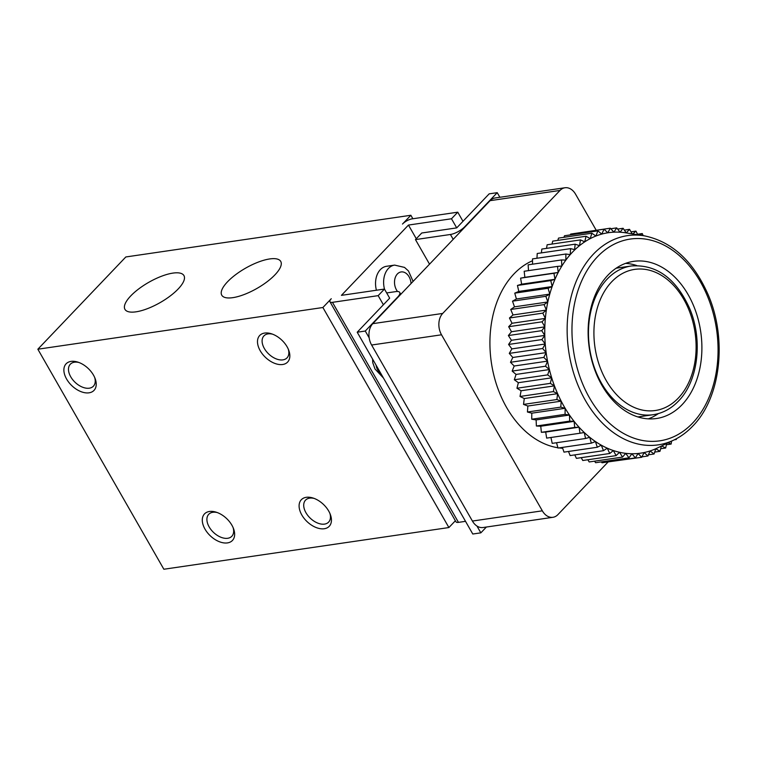 <?xml version="1.0" encoding="UTF-8"?>
<svg xmlns="http://www.w3.org/2000/svg" width="757" height="757" viewBox="0 0 757 757"><rect width="100%" height="100%" fill="white"/><g stroke="black" fill="none" stroke-linecap="round" stroke-linejoin="round"><path stroke-width="1.14" d="M596.213 230.251L575.585 194.227A15.414 10.939 81.7 0 0 564.968 187.755L495.059 197.984A15.414 10.939 -98.3 0 0 490.091 200.662L372.785 323.665A15.414 10.939 81.7 0 0 369.17 337.84L365.271 331.036L357.209 332.219L383.392 304.759L378.169 295.646L332.455 302.336A7.712 2.64 150.2 0 1 329.957 301.769A7.712 2.64 150.2 0 1 331.263 298.731L322.889 307.512L448.901 527.544L455.373 520.759M465.517 521.336L458.468 522.368A7.712 2.64 150.2 0 1 455.969 521.81L329.957 301.769M383.392 304.759L389.675 298.173L384.452 289.06L378.169 295.646M661.646 445.939L665.677 448.012L666.586 443.555M632.199 233.866L629.54 229.352L626.266 232.919A111.402 79.002 81.7 0 0 625.831 232.844A111.402 79.002 81.7 0 0 620.068 232.21A111.402 79.002 81.7 0 0 613.899 232.172A111.402 79.002 81.7 0 0 607.795 232.796A111.402 79.002 81.7 0 0 601.787 234.083A111.402 79.002 81.7 0 0 595.929 236.033A111.402 79.002 81.7 0 0 590.233 238.625A111.402 79.002 81.7 0 0 584.745 241.843A111.402 79.002 81.7 0 0 579.502 245.665A111.402 79.002 81.7 0 0 570.239 254.617A111.402 79.002 81.7 0 0 565.867 260.077A111.402 79.002 81.7 0 0 561.845 266.038A111.402 79.002 81.7 0 0 558.202 272.454A111.402 79.002 81.7 0 0 554.966 279.305A111.402 79.002 81.7 0 0 552.146 286.534A111.402 79.002 81.7 0 0 549.762 294.104A111.402 79.002 81.7 0 0 547.822 301.967A111.402 79.002 81.7 0 0 546.355 310.086A111.402 79.002 81.7 0 0 545.352 318.394A111.402 79.002 81.7 0 0 544.832 326.854A111.402 79.002 81.7 0 0 544.794 335.408A111.402 79.002 81.7 0 0 545.229 344A111.402 79.002 81.7 0 0 546.147 352.601A111.402 79.002 81.7 0 0 547.538 361.127A111.402 79.002 81.7 0 0 549.393 369.558A111.402 79.002 81.7 0 0 551.702 377.819A111.402 79.002 81.7 0 0 554.446 385.871A111.402 79.002 81.7 0 0 557.616 393.668L556.868 399.535L561.192 401.163A111.402 79.002 81.7 0 0 565.148 408.297A111.402 79.002 81.7 0 0 569.453 415.044A111.402 79.002 81.7 0 0 574.099 421.356A111.402 79.002 81.7 0 0 579.048 427.194A111.402 79.002 81.7 0 0 584.272 432.521A111.402 79.002 81.7 0 0 589.741 437.309A111.402 79.002 81.7 0 0 595.418 441.53A111.402 79.002 81.7 0 0 601.266 445.154A111.402 79.002 81.7 0 0 607.265 448.172A111.402 79.002 81.7 0 0 613.359 450.547A111.402 79.002 81.7 0 0 619.519 452.27A111.402 79.002 81.7 0 0 625.717 453.339A111.402 79.002 81.7 0 0 631.906 453.746A111.402 79.002 81.7 0 0 638.047 453.481A111.402 79.002 81.7 0 0 644.112 452.544A111.402 79.002 81.7 0 0 650.055 450.954A111.402 79.002 81.7 0 0 655.846 448.712L659.972 451.323L661.391 446.062M626.257 232.91L623.106 228.273L620.068 232.21L616.69 227.885L613.899 232.172L610.312 228.188L607.795 232.796L604.02 229.182L601.787 234.083L597.86 230.866L595.929 236.033L591.851 233.222L590.233 238.625L586.05 236.241L584.745 241.843L580.477 239.903L579.502 245.665L575.169 244.18L574.582 249.602L570.57 248.627L570.239 254.617L565.858 254.021L565.867 260.077L561.495 259.954L561.845 266.038L557.521 266.388L558.202 272.454L553.944 273.277L554.966 279.305L550.793 280.592L552.146 286.534L548.096 288.275L549.762 294.104L545.854 296.299L547.822 301.967L544.084 304.598L546.355 310.086L542.797 313.124L545.352 318.394L542.012 321.829L544.832 326.854L541.719 330.667L544.794 335.408L541.917 339.581L545.229 344L542.627 348.513L546.147 352.601L543.829 357.408L547.538 361.127L545.513 366.218L549.393 369.558L547.671 374.885L551.702 377.819L550.301 383.364L554.446 385.871L553.367 391.596L557.616 393.668A111.402 79.002 81.7 0 0 561.192 401.163L560.786 407.134L565.148 408.297L565.072 414.344L569.453 415.044L569.728 421.119L574.099 421.356L574.714 427.431L579.048 427.194L579.994 433.231L584.272 432.521L585.549 438.492L589.741 437.309L591.34 443.167L595.418 441.53L597.32 447.245L601.266 445.154L603.48 450.689L607.265 448.172L609.754 453.49L613.359 450.547L616.122 455.619L619.519 452.27L622.547 457.077L625.717 453.339L628.972 457.834L631.906 453.746L635.378 457.909L638.047 453.481L641.718 457.285L644.112 452.544L647.954 455.979L650.055 450.954L654.057 453.982L655.846 448.712A111.402 79.002 81.7 0 0 657.313 448.03L673.957 439.997C680.817 436.666 687.072 432.048 692.721 426.125C720.872 397.813 727.486 338.862 708.013 294.378C693.157 260.966 671.847 241.436 644.084 235.777A105.725 74.981 81.7 0 0 591.321 256.434A105.725 74.981 81.7 0 0 579.758 389.344A105.725 74.981 81.7 0 0 673.957 439.997M675.443 439.249L676.313 439.505L676.37 438.757M557.521 266.388L524.175 271.261L524.856 277.336L520.598 278.15L521.62 284.178L517.447 285.465L518.8 291.417L514.751 293.158L516.416 298.987L512.508 301.172L514.486 306.85L510.738 309.471L513.009 314.959L509.452 317.997L512.016 323.267L508.666 326.712L511.486 331.727L508.373 335.55L511.448 340.281L508.581 344.454L511.883 348.882L509.281 353.387L512.801 357.474L510.483 362.281L514.192 366.01L512.167 371.091L516.047 374.431L514.325 379.759L518.356 382.701L516.955 388.237L521.1 390.754L520.021 396.469L524.27 398.551L523.532 404.408L527.847 406.036L527.44 412.007L531.802 413.18L531.736 419.217L536.117 419.917L536.382 426.002L540.753 426.229L541.369 432.313L545.702 432.067L546.649 438.114L579.994 433.231M561.495 259.954L528.149 264.827L528.481 270.627M565.858 254.021L532.512 258.903L532.521 264.193M570.57 248.627L537.224 253.5L536.959 258.251M575.169 244.18L541.823 249.062L541.406 252.895M580.477 239.903L547.131 244.776L546.526 248.372M586.05 236.241L552.705 241.123L552.023 244.066M591.851 233.222L558.515 238.105L557.833 240.366M597.86 230.866L564.514 235.749L563.927 237.31M604.02 229.182L570.683 234.064L570.295 234.897M610.312 228.188L576.919 233.147M608.117 461.902L641.718 457.285M601.285 461.893L602.033 462.792L635.378 457.909M594.519 461.174L595.636 462.716L628.972 457.834M587.82 459.764L589.201 461.95L622.547 457.077M581.234 457.663L582.776 460.502L616.122 455.619M574.781 454.891L576.408 458.363L609.754 453.49M568.498 451.465L570.135 455.572L603.48 450.689M562.404 447.406L563.984 452.128L597.32 447.245M556.546 442.731L557.994 448.049L591.34 443.167M550.945 437.48L552.203 443.365L585.549 438.492M561.192 401.163L527.847 406.036M556.868 399.535L523.532 404.408M631.442 265.953C656.612 264.259 676.01 278.415 689.627 308.44C703.073 339.874 698.295 381.093 678.414 401.144C671.137 408.714 662.735 413.237 653.196 414.704A75.17 53.312 81.7 0 1 589.571 348.04A75.17 53.312 81.7 0 1 631.442 265.953L617.996 267.921A75.17 53.312 81.7 0 0 616.066 268.252M637.81 416.908A75.17 53.312 81.7 0 0 639.75 416.672L653.196 414.704M636.722 265.537A79.409 56.321 81.7 0 0 625.566 263.37M648.314 418.858A79.409 56.321 81.7 0 0 658.382 413.587M682.095 404.683A79.409 56.321 81.7 0 0 696.071 312.357A79.409 56.321 81.7 0 0 633.514 261.364A79.409 56.321 81.7 0 0 589.287 348.088A79.409 56.321 81.7 0 0 656.499 418.507A79.409 56.321 81.7 0 0 682.095 404.683M412.868 218.754L410.862 215.262L402.487 224.053A7.712 2.64 150.2 0 1 412.054 218.868L457.767 212.187L451.484 218.773L408.458 225.066L341.426 295.353L384.452 289.06M462.991 221.299L489.173 193.849L497.235 192.666L464.77 226.712A11.563 3.955 150.2 0 1 450.424 234.481L415.461 239.59L421.744 233.005L456.708 227.885L462.991 221.299L457.767 212.187M456.708 227.885L451.484 218.773M416.284 238.729L408.458 225.066M376.409 290.234A19.275 13.673 -98.3 0 1 380.345 269.643A19.275 13.673 -98.3 0 1 386.553 266.284L394.624 265.101A19.275 13.673 81.7 0 0 384.499 289.127M386.676 292.94L395.958 291.587A11.563 3.955 150.2 0 1 399.715 292.429A11.563 3.955 150.2 0 1 397.747 296.99L365.271 331.036M486.391 527.033L480.846 532.843L472.784 534.016L357.209 332.219M480.846 532.843L476.948 526.039A15.414 10.939 81.7 0 0 483.032 527.525L552.941 517.296A15.414 10.939 81.7 0 0 557.918 514.609L608.155 461.931M429.531 264.165L415.461 239.59M499.885 197.274L497.235 192.666M564.968 187.755A15.414 10.939 81.7 0 0 560 190.442L442.703 313.436A15.414 10.939 81.7 0 0 441.52 334.793L542.334 510.824A15.414 10.939 81.7 0 0 552.941 517.296M369.17 337.84A15.414 10.939 81.7 0 0 371.611 345.022L472.415 521.053A15.414 10.939 81.7 0 0 476.948 526.039M532.512 260.739A96.366 68.348 81.7 0 0 491.142 361.032A96.366 68.348 81.7 0 0 557.909 447.756M558.94 447.907A96.366 68.348 81.7 0 0 562.697 448.286M560.786 407.134L527.44 412.007M565.148 408.297L531.802 413.18M565.072 414.344L531.736 419.217M569.453 415.044L536.117 419.917M569.728 421.119L536.382 426.002M574.099 421.356L540.753 426.229M574.714 427.431L541.369 432.313M579.048 427.194L545.702 432.067M647.954 455.979L641.936 456.859M654.057 453.982L648.446 454.806M659.972 451.323L654.701 452.099M665.677 448.012L660.662 448.74M668.081 442.836L671.137 444.066L666.34 444.766M671.137 444.066L671.544 441.161M676.313 439.505L674.383 439.789M643.176 235.626L642.277 233.553L637.536 234.254M642.277 233.553L640.148 235.143M637.801 234.765L635.946 231.122L631.007 231.841M635.946 231.122L632.805 233.96M629.54 229.352L624.355 230.109M623.106 228.273L617.617 229.078M616.69 227.885L610.814 228.746M558.202 272.454L524.856 277.336M553.944 273.277L520.598 278.15M554.966 279.305L521.62 284.178M550.793 280.592L517.447 285.465M552.146 286.534L518.8 291.417M548.096 288.275L514.751 293.158M549.762 294.104L516.416 298.987M545.854 296.299L512.508 301.172M547.822 301.967L514.486 306.85M544.084 304.598L510.738 309.471M546.355 310.086L513.009 314.959M542.797 313.124L509.452 317.997M545.352 318.394L512.016 323.267M542.012 321.829L508.666 326.712M544.832 326.854L511.486 331.727M541.719 330.667L508.373 335.55M544.794 335.408L511.448 340.281M541.917 339.581L508.581 344.454M545.229 344L511.883 348.882M542.627 348.513L509.281 353.387M546.147 352.601L512.801 357.474M543.829 357.408L510.483 362.281M547.538 361.127L514.192 366.01M545.513 366.218L512.167 371.091M549.393 369.558L516.047 374.431M547.671 374.885L514.325 379.759M551.702 377.819L518.356 382.701M550.301 383.364L516.955 388.237M554.446 385.871L521.1 390.754M553.367 391.596L520.021 396.469M557.616 393.668L524.27 398.551M288.303 349.185A15.935 9.822 43.6 0 1 287.007 357.881A15.935 9.822 43.6 0 1 268.697 353.992A15.935 9.822 43.6 0 1 263.947 335.881A15.935 9.822 43.6 0 1 268.035 333.884A15.935 9.822 43.6 0 1 272.567 334.178M264.666 333.061A19.275 11.885 43.6 0 1 271.413 333.771A19.275 11.885 43.6 0 1 288.758 350.321A19.275 11.885 43.6 0 1 280.582 364.619A19.275 11.885 43.6 0 1 259.594 349.583A19.275 11.885 43.6 0 1 264.666 333.061M94.691 377.506A15.935 9.822 43.6 0 1 93.395 386.202A15.935 9.822 43.6 0 1 75.085 382.313A15.935 9.822 43.6 0 1 70.335 364.202A15.935 9.822 43.6 0 1 78.955 362.499M93.499 375.141A19.275 11.885 43.6 0 1 95.155 378.651A19.275 11.885 43.6 0 1 84.708 392.703A19.275 11.885 43.6 0 1 64.25 373.192A19.275 11.885 43.6 0 1 77.801 362.101A19.275 11.885 43.6 0 1 93.499 375.141M329.91 513.426A15.935 9.822 43.6 0 1 328.614 522.122A15.935 9.822 43.6 0 1 310.304 518.233A15.935 9.822 43.6 0 1 305.554 500.131A15.935 9.822 43.6 0 1 309.641 498.134A15.935 9.822 43.6 0 1 314.174 498.428M306.273 497.311A19.275 11.885 43.6 0 1 313.02 498.021A19.275 11.885 43.6 0 1 330.364 514.571A19.275 11.885 43.6 0 1 322.189 528.859A19.275 11.885 43.6 0 1 301.201 513.833A19.275 11.885 43.6 0 1 306.273 497.311M233.109 527.591A15.935 9.822 43.6 0 1 231.812 536.287A15.935 9.822 43.6 0 1 213.502 532.398A15.935 9.822 43.6 0 1 208.752 514.287A15.935 9.822 43.6 0 1 212.84 512.29A15.935 9.822 43.6 0 1 217.373 512.584M209.462 511.477A19.275 11.885 43.6 0 1 216.209 512.186A19.275 11.885 43.6 0 1 233.563 528.736A19.275 11.885 43.6 0 1 225.387 543.024A19.275 11.885 43.6 0 1 204.39 527.989A19.275 11.885 43.6 0 1 209.462 511.477M269.719 258.941A33.98 11.62 150.2 0 1 280.8 261.534A33.98 11.62 150.2 0 1 257.02 288.389A33.98 11.62 150.2 0 1 221.829 295.306A33.98 11.62 150.2 0 1 235.361 274.886A33.98 11.62 150.2 0 1 269.719 258.941M172.908 273.107A33.98 11.62 150.2 0 1 183.998 275.69A33.98 11.62 150.2 0 1 160.219 302.554A33.98 11.62 150.2 0 1 125.019 309.471A33.98 11.62 150.2 0 1 138.559 289.042A33.98 11.62 150.2 0 1 172.908 273.107M410.862 215.262L125.823 256.964L37.85 349.214L163.862 569.245L448.901 527.544M322.889 307.512L37.85 349.214M458.468 522.368L332.455 302.336M678.31 398.087A71.309 50.577 81.7 0 0 661.921 275.671A71.309 50.577 81.7 0 0 594.794 346.053A71.309 50.577 81.7 0 0 678.31 398.087M692.627 423.078A101.958 72.312 81.7 0 0 669.179 248.05A101.958 72.312 81.7 0 0 573.219 348.674A101.958 72.312 81.7 0 0 692.627 423.078M453.206 239.344L450.424 234.481M372.785 323.665L442.703 313.436M371.611 345.022L441.52 334.793M472.415 521.053L542.334 510.824M490.091 200.662L560 190.442M411.051 283.544A11.563 8.204 81.7 0 0 398.939 272.719A11.563 8.204 81.7 0 0 397.52 291.483M381.31 374.299A11.563 7.125 43.6 0 1 376.097 365.196M644.084 235.777L625.831 232.844M399.715 292.429L400.784 294.303M394.624 265.101L404.522 267.401L408.506 271.006L413.085 281.405M383.43 378.008L374.999 368.981L372.766 362.698L372.576 359.045"/></g></svg>
